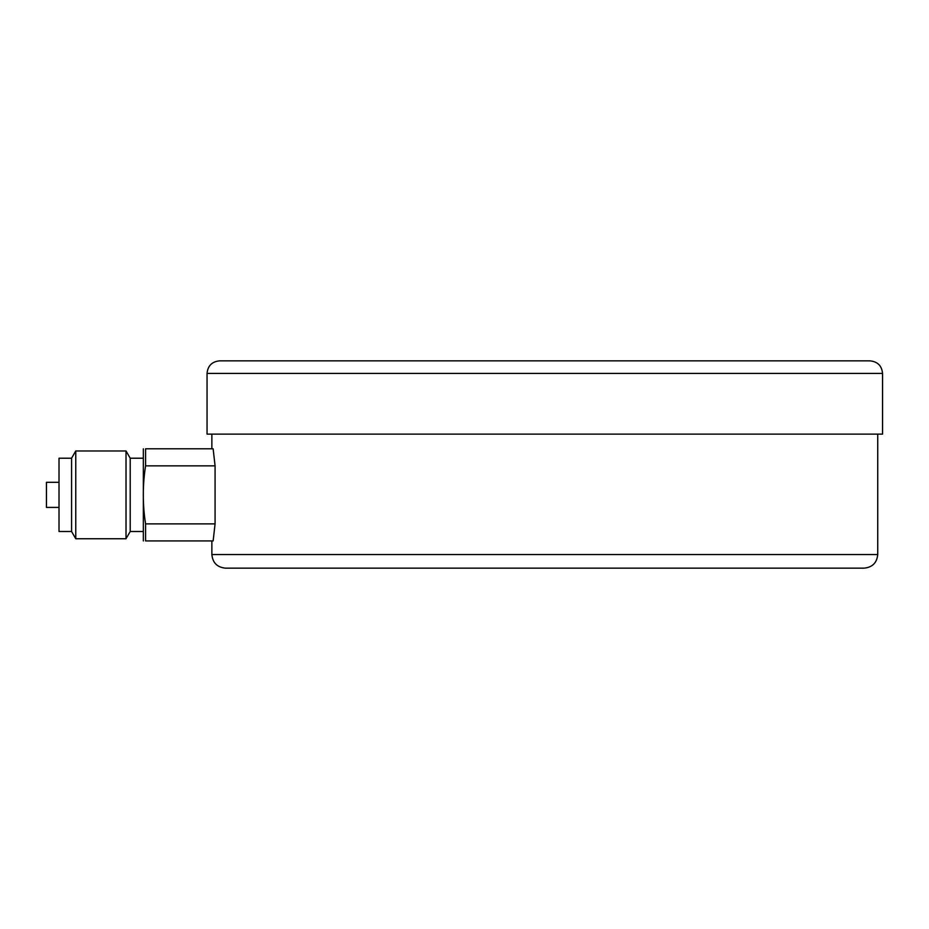 <?xml version="1.0" encoding="UTF-8"?>
<svg xmlns="http://www.w3.org/2000/svg" width="929" height="929" viewBox="0 0 929 929"><rect width="100%" height="100%" fill="white"/><g stroke="black" fill="none" stroke-linecap="round" stroke-linejoin="round"><path stroke-width="1.39" d="M882.55 373.412L882.55 434.133L207.051 434.133L207.051 373.412C207.794 365.782 211.986 361.602 219.616 360.847L869.985 360.847C877.615 361.602 881.807 365.782 882.55 373.412L207.051 373.412M59.015 507.42L46.45 507.42L46.45 482.302L59.015 482.302M215.075 465.847L213.136 448.8L145.574 448.8C142.543 448.8 142.543 448.8 145.574 448.8C142.543 448.8 142.543 448.8 145.574 448.8L145.574 465.847C142.543 485.193 142.543 504.528 145.574 523.875L215.075 523.875L215.075 465.847L145.574 465.847M877.731 434.133L877.731 554.543L211.87 554.543L211.87 540.933L213.136 540.933L215.075 523.875M213.136 540.933L145.574 540.933C142.543 540.933 142.543 540.933 145.574 540.933C142.543 540.933 142.543 540.933 145.574 540.933L145.574 523.875M143.333 540.933L143.333 448.8M142.776 531.504L130.211 531.504L130.211 458.218L126.019 450.971L75.76 450.971L75.76 538.75L126.019 538.75L126.019 450.971M75.76 538.75L71.579 531.504L71.579 458.218L75.76 450.971M71.579 531.504L59.015 531.504L59.015 458.218L71.579 458.218M877.731 554.543C876.93 562.8 872.389 567.34 864.121 568.153L225.48 568.153C217.212 567.34 212.671 562.8 211.87 554.543M316.58 568.153L466.59 568.153M211.87 434.133L211.87 448.8M142.776 458.218L130.211 458.218M130.211 531.504L126.019 538.75"/></g></svg>
